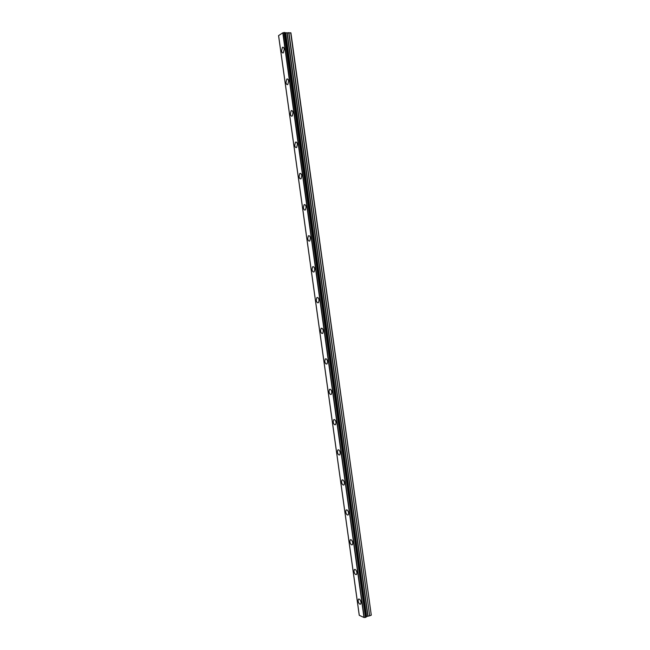 <?xml version="1.0" encoding="UTF-8"?>
<svg xmlns="http://www.w3.org/2000/svg" width="650" height="650" viewBox="0 0 650 650"><rect width="100%" height="100%" fill="white"/><g stroke="black" fill="none" stroke-linecap="round" stroke-linejoin="round"><path stroke-width="0.97" d="M284.221 49.278C283.879 47.564 283.278 46.922 282.425 47.369L281.572 50.903C281.913 52.618 282.514 53.251 283.376 52.804L284.221 49.278M361.043 602.282C360.376 599.731 359.491 598.715 358.369 599.227L358.093 600.998C358.759 603.549 359.653 604.565 360.774 604.053L361.043 602.282M356.923 572.593C356.273 570.091 355.396 569.099 354.274 569.628L353.99 571.464C354.632 573.966 355.509 574.957 356.631 574.429L356.923 572.593M352.779 542.791C352.154 540.329 351.284 539.37 350.171 539.906L349.863 541.816C350.488 544.269 351.358 545.228 352.471 544.7L352.779 542.791M348.619 512.866C348.01 510.453 347.157 509.519 346.052 510.063L345.719 512.046C346.328 514.459 347.189 515.393 348.294 514.849L348.619 512.866M344.451 482.82C343.858 480.456 343.013 479.546 341.924 480.098L341.567 482.154C342.152 484.526 342.997 485.428 344.094 484.876L344.451 482.82M340.259 452.66C339.682 450.336 338.853 449.451 337.773 450.011L337.391 452.148C337.959 454.472 338.788 455.358 339.877 454.797L340.259 452.66M336.05 422.378C335.498 420.095 334.685 419.242 333.613 419.802L333.198 422.021C333.751 424.296 334.563 425.157 335.644 424.596L336.05 422.378M331.825 391.974C331.289 389.74 330.493 388.903 329.428 389.464L328.989 391.771C329.526 394.006 330.322 394.842 331.394 394.274L331.825 391.974M327.584 361.449C327.072 359.255 326.284 358.442 325.236 359.003L324.764 361.408C325.284 363.594 326.064 364.406 327.121 363.838L327.584 361.449M323.326 330.793C322.831 328.656 322.059 327.86 321.027 328.421L320.523 330.915C321.027 333.052 321.791 333.848 322.831 333.287L323.326 330.793M319.053 300.024C318.573 297.928 317.826 297.156 316.802 297.708L316.266 300.3C316.745 302.396 317.501 303.168 318.524 302.608L319.053 300.024M314.762 269.124C314.299 267.077 313.568 266.321 312.561 266.874L311.992 269.571C312.455 271.611 313.186 272.366 314.194 271.814L314.762 269.124M310.448 238.095C310.009 236.096 309.294 235.365 308.303 235.901L307.702 238.704C308.141 240.703 308.856 241.434 309.847 240.898L310.448 238.095M306.126 206.944C305.695 204.994 305.004 204.279 304.029 204.807L303.387 207.724C303.81 209.674 304.509 210.389 305.484 209.861L306.126 206.944M301.779 175.671C301.373 173.769 300.69 173.071 299.748 173.582L299.065 176.613C299.471 178.514 300.146 179.213 301.096 178.701L301.779 175.671M297.416 144.268C297.026 142.407 296.368 141.732 295.441 142.228L294.718 145.373C295.108 147.233 295.766 147.907 296.692 147.412L297.416 144.268M293.036 112.734C292.662 110.923 292.021 110.256 291.119 110.736L290.355 114.01C290.729 115.822 291.363 116.488 292.273 116.001L293.036 112.734M288.632 81.071C288.283 79.308 287.666 78.658 286.78 79.121L285.976 82.517C286.325 84.281 286.951 84.931 287.828 84.468L288.632 81.071M366.039 617.199L285.033 32.557L366.039 617.199L365.479 617.419L284.318 32.5L282.791 32.817L278.598 35.604M290.696 32.711L371.288 615.176L290.924 32.906L285.066 32.776M284.936 32.524L284.318 32.5M282.791 32.817L363.984 617.484L359.279 615.331L278.59 35.547M371.288 615.176L369.671 615.802L288.925 32.646M288.714 32.671L369.671 615.802M369.476 615.842L366.429 616.59L285.472 32.866M285.399 32.849L366.429 616.59M284.066 32.549L365.479 617.419M365.243 617.435L364.211 617.484L283.026 32.768M366.592 616.419L285.675 32.955M287.016 33.004L367.811 615.948M368.006 615.908L287.227 32.979M366.478 616.492L285.545 32.931M283.4 47.393L282.425 47.369M359.003 598.991L358.369 599.227M354.949 569.392L354.274 569.628M350.878 539.671L350.171 539.906M346.799 509.836L346.052 510.063M342.696 479.879L341.924 480.098M338.585 449.8L337.773 450.011M334.457 419.599L333.613 419.802M330.306 389.277L329.428 389.464M326.137 358.832L325.236 359.003M321.953 328.258L321.027 328.421M317.752 297.57L316.802 297.708M313.527 266.744L312.561 266.874M309.286 235.796L308.303 235.901M305.029 204.726L304.029 204.807M300.739 173.518L299.748 173.582M296.441 142.179L295.441 142.228M292.11 110.719L291.119 110.736M287.763 79.121L286.78 79.121M285.033 32.557L366.121 617.126M278.566 35.579L359.247 615.298"/></g></svg>
